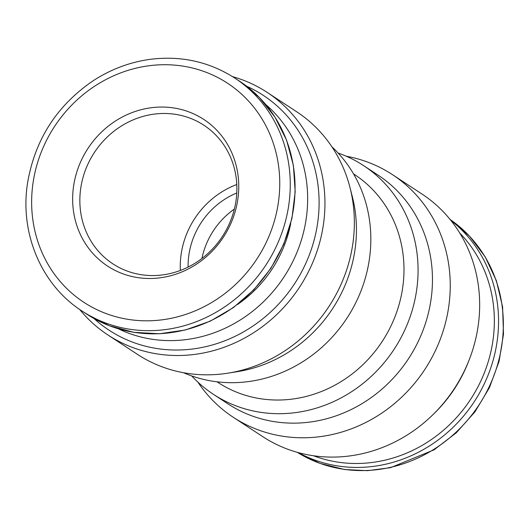 <?xml version="1.0" encoding="UTF-8"?>
<svg xmlns="http://www.w3.org/2000/svg" width="530" height="530" viewBox="0 0 530 530"><rect width="100%" height="100%" fill="white"/><g stroke="black" fill="none" stroke-linecap="round" stroke-linejoin="round"><path stroke-width="0.79" d="M434.527 413.108A135.15 124.769 -56.7 0 0 468.719 361.023M197.902 382.143A145.101 133.957 -56.7 0 0 233.207 417.242L262.622 436.554A145.101 133.957 -56.7 0 0 454.236 388.781A145.101 133.957 -56.7 0 0 421.893 193.973L392.478 174.661A145.101 133.957 -56.7 0 0 346.236 156.218M233.207 417.242A145.101 133.957 -56.7 0 0 424.822 369.47A145.101 133.957 -56.7 0 0 392.478 174.661M191.714 375.936A136.806 126.299 -56.7 0 0 213.431 394.333L227.82 403.781A136.806 126.299 -56.7 0 0 408.484 358.744A136.806 126.299 -56.7 0 0 377.989 175.066L363.6 165.618A136.806 126.299 -56.7 0 0 338.087 153.011M213.431 394.333A136.806 126.299 -56.7 0 0 394.095 349.296A136.806 126.299 -56.7 0 0 363.6 165.618M217.008 381.812L217.949 382.428A124.371 114.818 -56.7 0 0 382.19 341.479A124.371 114.818 -56.7 0 0 354.471 174.496L353.53 173.88M183.565 372.729A136.806 126.299 -56.7 0 0 346.865 318.285A136.806 126.299 -56.7 0 0 331.899 146.803M79.679 309.454A145.101 133.957 -56.7 0 0 107.908 334.973L137.323 354.285A145.101 133.957 -56.7 0 0 228.092 373.14L237.4 371.656A136.806 126.299 -56.7 0 0 352.317 196.623L349.979 187.501A145.101 133.957 -56.7 0 0 296.595 111.704L267.18 92.392A145.101 133.957 -56.7 0 0 232.544 76.631M228.092 373.14A145.101 133.957 -56.7 0 0 349.979 187.501M107.908 334.973A145.101 133.957 -56.7 0 0 299.523 287.2A145.101 133.957 -56.7 0 0 267.18 92.392M94.015 318.543A140.483 129.691 -56.7 0 0 294.475 283.888A140.483 129.691 -56.7 0 0 246.582 86.171M118.382 328.805A135.15 124.769 -56.7 0 0 283.967 276.991A135.15 124.769 -56.7 0 0 265.682 104.45M237.539 304.478A119.701 110.512 -56.7 0 0 290.731 223.461M150.944 107.775A87.702 80.964 -56.7 0 0 86.264 244.933A87.702 80.964 -56.7 0 0 229.881 225.608A87.702 80.964 -56.7 0 0 150.944 107.775M234.366 209.072A74.624 68.893 -56.7 0 0 201.93 258.474M236.764 192.986A74.624 68.893 -56.7 0 0 188.117 267.074M236.777 184.519A82.912 76.545 -56.7 0 0 180.359 270.452M153.866 114.162A82.912 76.545 -56.7 0 0 82.912 177.848A82.912 76.545 -56.7 0 0 112.857 263.827A82.912 76.545 -56.7 0 0 222.348 236.532A82.912 76.545 -56.7 0 0 203.865 125.212A82.912 76.545 -56.7 0 0 153.866 114.162M297.257 452.315A139.297 128.598 -56.7 0 0 478.941 405.006A139.297 128.598 -56.7 0 0 450.122 219.486L469.573 236.214L485.162 256.792L496.405 280.767L502.592 306.883L503.5 334.092L499.094 361.301L489.448 387.649L474.986 411.81L456.284 432.811L434.11 449.798L390.57 467.665L367.575 470.667L344.679 469.534L319.988 463.386L297.257 452.315M298.363 452.62A139.297 128.598 -56.7 0 0 474.145 401.853A139.297 128.598 -56.7 0 0 450.844 220.381M313.535 455.76A135.978 125.537 -56.7 0 0 470.521 399.474A135.978 125.537 -56.7 0 0 459.762 233.054M239.606 81.229L259.157 97.268L275.017 117.17L286.571 140.165L293.381 165.367L295.19 191.8L291.924 218.459L283.709 244.317L270.863 268.385L253.89 289.738L233.425 307.559L210.258 321.154L185.281 330.005L159.451 333.774L133.759 332.31L109.193 325.672L86.701 314.104A139.297 128.598 -56.7 0 0 270.651 268.246A139.297 128.598 -56.7 0 0 239.606 81.229L234.81 78.082C209.304 61.718 181.088 55.471 150.156 59.334C129.989 62.116 111.095 69.185 93.472 80.553C56.982 105.337 35.013 139.443 27.58 182.883C19.511 233.22 41.373 285.001 81.912 310.958A139.297 128.598 -56.7 0 0 265.855 265.099A139.297 128.598 -56.7 0 0 234.81 78.082M148.599 65.806A131.003 120.946 -56.7 0 0 51.986 270.684A131.003 120.946 -56.7 0 0 266.51 241.819A131.003 120.946 -56.7 0 0 148.599 65.806M86.701 314.104L81.912 310.958"/></g></svg>
